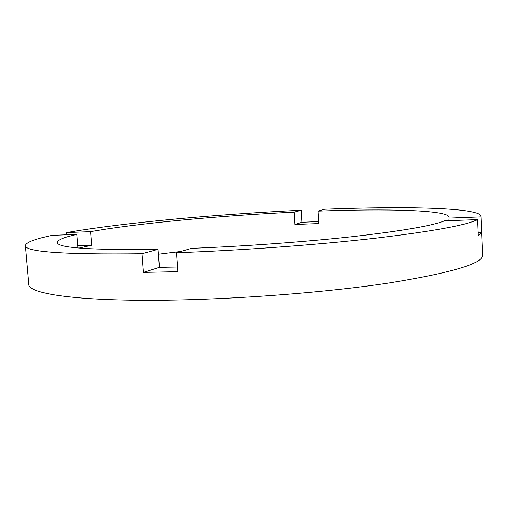 <?xml version="1.0" encoding="UTF-8"?>
<svg xmlns="http://www.w3.org/2000/svg" width="508" height="508" viewBox="0 0 508 508"><rect width="100%" height="100%" fill="white"/><g stroke="black" fill="none" stroke-linecap="round" stroke-linejoin="round"><path stroke-width="0.76" d="M177.552 267.017L159.417 267.341L158.077 249.339L142.024 253.727C64.294 254.667 25.419 251.981 25.4 245.656L28.816 284.391C28.15 293.541 75.394 301.136 162.376 300.209C234.912 299.529 326.123 292.513 389.058 282.988C452.076 272.752 483.26 263.436 482.6 255.048L480.993 216.192C479.266 207.499 404.209 206.127 324.529 209.239L318.052 211.138C386.563 208.566 448.062 209.988 449.135 217.151L448.932 220.669M25.4 245.656C25.864 242.411 34.842 238.963 52.33 235.325L76.848 234.417C63.932 237.293 57.353 239.986 57.118 242.5C57.506 247.955 91.161 250.234 158.077 249.339M76.848 234.417L77.965 247.948M90.659 231.654L66.669 232.562C123.508 222.631 217.049 214.224 301.18 210.236L294.189 212.147C220.428 215.646 138.316 223.133 90.659 231.654L91.764 245.224L79.191 248.056M294.189 212.147L294.932 224.46L318.77 223.558L318.052 211.138M264.478 244.399L243.745 245.739M180.867 251.466L158.439 254.197M159.417 267.341L143.447 272.396L177.889 271.672L176.511 252.743C241.414 250.412 317.564 244.818 374.707 238.284C432.492 231.381 466.757 225.158 477.495 219.615L478.174 235.839L481.508 232.601L478.041 232.715M318.656 221.583L301.898 222.25L294.932 224.46M481.508 232.601L480.993 216.192M480.86 216.884L448.818 218.097M176.511 252.743L191.503 248.336C245.307 246.278 307.181 241.719 354.819 236.391C403.161 230.765 433.045 225.577 444.468 220.834L477.495 219.615M143.447 272.396L142.024 253.727M66.859 234.785L66.669 232.562M301.18 210.236L301.898 222.25M91.764 245.224L77.781 245.675"/></g></svg>
